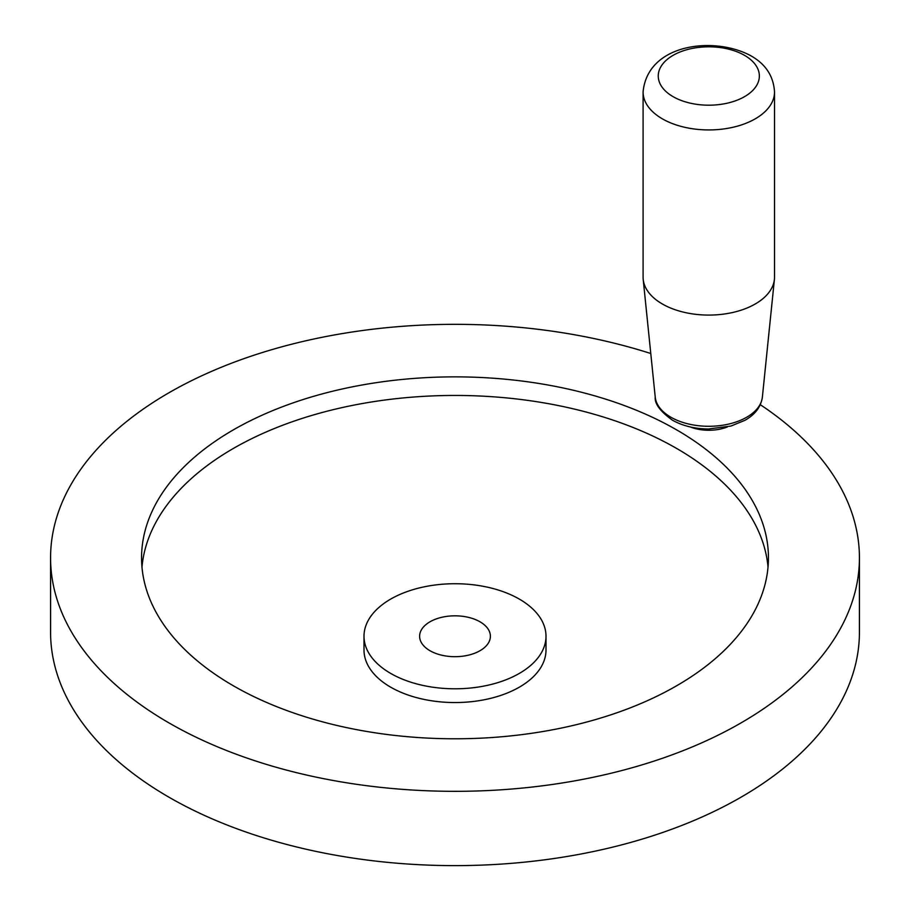 <?xml version="1.0" encoding="UTF-8"?>
<svg xmlns="http://www.w3.org/2000/svg" width="910" height="910" viewBox="0 0 910 910"><rect width="100%" height="100%" fill="white"/><g stroke="black" fill="none" stroke-linecap="round" stroke-linejoin="round"><path stroke-width="1.36" d="M429.975 650.707A35.388 20.43 180 0 1 419.612 636.261A35.388 20.43 180 0 1 441.452 617.378A35.388 20.43 180 0 1 480.025 621.814A35.388 20.43 180 0 1 490.388 636.261A35.388 20.43 180 0 1 468.548 655.132A35.388 20.43 180 0 1 429.975 650.707M760.294 404.688A404.427 233.495 180 0 1 859.427 557.83A404.427 233.495 180 0 1 609.768 773.557A404.427 233.495 180 0 1 169.021 722.938A404.427 233.495 180 0 1 50.573 557.83A404.427 233.495 180 0 1 650.775 353.512M859.427 557.83L859.427 632.131A404.427 233.495 180 0 1 609.768 847.847A404.427 233.495 180 0 1 169.021 797.24A404.427 233.495 180 0 1 50.573 632.131L50.573 557.83M141.983 567.112A313.438 180.965 180 0 1 342.524 407.498A313.438 180.965 180 0 1 676.63 448.448A313.438 180.965 180 0 1 768.017 567.112M233.369 685.787A313.438 180.965 180 0 1 141.562 557.83A313.438 180.965 180 0 1 335.051 390.64A313.438 180.965 180 0 1 676.63 429.873A313.438 180.965 180 0 1 768.438 557.83A313.438 180.965 180 0 1 574.949 725.008A313.438 180.965 180 0 1 233.369 685.787M546 636.261L546 650.013A91 52.541 180 0 1 489.819 698.55A91 52.541 180 0 1 390.652 687.164A91 52.541 180 0 1 364 650.013L364 636.261A91 52.541 180 0 1 420.181 587.723A91 52.541 180 0 1 519.348 599.11A91 52.541 180 0 1 546 636.261A91 52.541 180 0 1 489.819 684.798A91 52.541 180 0 1 390.652 673.4A91 52.541 180 0 1 364 636.261M643.086 277.14A65.725 37.947 0 0 0 643.199 279.381A65.725 37.947 0 0 0 662.332 303.974A65.725 37.947 0 0 0 732.152 312.608A65.725 37.947 0 0 0 774.41 279.381A65.725 37.947 0 0 0 774.524 277.14L774.524 91.99A65.725 37.947 0 0 1 733.949 127.047A65.725 37.947 0 0 1 662.332 118.823A65.725 37.947 0 0 1 643.086 91.99L643.086 277.14M727.374 426.949A32.862 18.973 180 0 1 690.235 426.949M673.059 96.642A50.55 29.188 0 0 0 744.551 96.642A50.55 29.188 0 0 0 744.551 55.362A50.55 29.188 0 0 0 673.059 55.362A50.55 29.188 0 0 0 673.059 96.642M655.234 397.124A53.656 30.985 0 0 0 670.863 417.212A53.656 30.985 0 0 0 727.863 424.265A53.656 30.985 0 0 0 762.375 397.124C760.931 406.838 755.152 414.55 745.028 420.272L730.969 426.039L708.594 428.985C694.796 428.883 682.739 425.937 672.41 420.17C660.285 411.422 654.563 403.744 655.234 397.124L643.199 279.381M774.524 91.99C773.58 76.258 765.765 64.235 751.091 55.897C714.771 35.922 647.567 43.282 643.086 91.99M762.375 397.124L774.41 279.381"/></g></svg>
